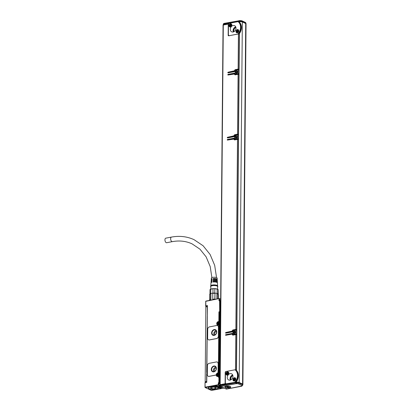 <?xml version="1.0" encoding="UTF-8"?>
<svg xmlns="http://www.w3.org/2000/svg" width="411" height="411" viewBox="0 0 411 411"><rect width="100%" height="100%" fill="white"/><g stroke="black" fill="none" stroke-linecap="round" stroke-linejoin="round"><path stroke-width="0.62" d="M210.273 300.246A4.3 1.29 -179.5 0 1 210.848 300.004L210.905 293.495A4.3 1.29 -179.5 0 1 212.764 293.146L212.79 299.213A4.639 1.392 0.5 0 1 214.809 299.193L214.927 299.629M213.689 299.598A4.3 1.29 -179.5 0 0 212.708 299.65M218.416 298.705L218.452 294.245L218.128 293.947A4.3 1.29 -179.5 0 0 217.126 293.48A4.3 1.29 -179.5 0 0 216.972 293.439L217.342 293.731L217.296 298.915M214.932 299.362L214.984 293.12A4.3 1.29 0.5 0 1 216.972 293.439L216.926 298.982M210.848 300.004L210.473 299.65L210.812 289.139L213.001 288.722A4.3 1.29 -179.5 0 1 214.819 288.707L214.783 293.11A4.3 1.29 -179.5 0 0 212.965 293.125A4.3 1.29 0.5 0 0 212.764 293.146L212.79 299.213M209.851 300.59L209.564 300.189A4.639 1.392 0.5 0 1 210.473 299.65M210.524 293.793A4.639 1.392 -179.5 0 0 209.713 294.23A4.639 1.392 -179.5 0 0 209.615 294.333L209.564 300.189M218.328 294.672L218.616 295.077L218.585 298.669M218.452 294.245A4.639 1.392 -179.5 0 0 217.342 293.731M218.128 293.947L218.164 289.539L218.287 294.086M214.783 293.11A4.3 1.29 0.5 0 1 214.984 293.12L214.809 299.193M214.861 293.336A4.639 1.392 -179.5 0 0 212.841 293.356M210.771 293.541A4.3 1.29 -179.5 0 0 210.042 293.937L209.713 294.23M213.001 288.722L212.965 293.125M210.812 289.139A4.3 1.29 -179.5 0 0 210.437 289.298A4.3 1.29 -179.5 0 0 210.36 289.339A4.3 1.29 -179.5 0 0 209.995 289.621L209.954 294.014M218.164 289.539A4.3 1.29 -179.5 0 0 217.887 289.365A4.3 1.29 -179.5 0 0 217.162 289.077L217.126 293.48M217.645 289.252A4.028 1.207 -179.5 0 0 217.393 289.133A4.028 1.207 -179.5 0 0 210.935 289.077A4.028 1.207 -179.5 0 0 210.679 289.19M214.819 288.707L217.162 289.077M217.573 289.21L217.599 286.601A3.411 1.022 -179.5 0 0 215.785 285.681A3.411 1.022 -179.5 0 0 210.776 286.539L210.751 289.149M217.594 286.96A3.617 1.084 -179.5 0 0 217.784 286.498A3.617 1.084 -179.5 0 0 215.883 285.624A3.617 1.084 -179.5 0 0 210.586 286.436A3.617 1.084 -179.5 0 0 210.771 286.899M217.604 285.928A3.411 1.022 -179.5 0 0 217.589 285.851A3.411 1.022 -179.5 0 0 215.796 285.029A3.411 1.022 -179.5 0 0 210.797 285.794A3.411 1.022 -179.5 0 0 210.781 285.871M217.049 279.742A2.985 0.894 -179.5 0 0 217.234 279.418L217.157 278.119A2.898 0.868 -179.5 0 0 215.621 277.353A2.898 0.868 -179.5 0 0 211.362 278.067L211.264 279.367A2.985 0.894 -179.5 0 0 211.444 279.696M217.234 279.418A2.985 0.894 -179.5 0 0 215.652 278.632A2.985 0.894 -179.5 0 0 213.222 278.56L213.191 279.203A3.026 0.909 -179.5 0 1 215.662 279.269A3.026 0.909 -179.5 0 1 217.27 280.071L217.311 280.852A3.077 0.925 -179.5 0 0 215.683 280.04A3.077 0.925 -179.5 0 0 213.155 279.968L213.124 280.61A3.124 0.935 -179.5 0 1 215.698 280.677A3.124 0.935 -179.5 0 1 217.352 281.504L217.393 282.285A3.175 0.95 -179.5 0 0 215.713 281.448A3.175 0.95 -179.5 0 0 213.088 281.376L213.062 282.018A3.216 0.966 -179.5 0 1 215.729 282.085A3.216 0.966 -179.5 0 1 217.434 282.938L217.599 285.892M217.136 281.175A3.077 0.925 -179.5 0 0 217.311 280.852M217.224 282.609A3.175 0.95 -179.5 0 0 217.393 282.285M210.781 285.83L211.002 282.881A3.216 0.966 -179.5 0 1 211.922 282.234L211.953 281.592A3.175 0.95 -179.5 0 0 211.054 282.229L211.11 281.448A3.124 0.935 -179.5 0 1 211.984 280.826L212.014 280.184A3.077 0.925 -179.5 0 0 211.156 280.8L211.218 280.019A3.026 0.909 -179.5 0 1 212.05 279.418L212.081 278.776A2.985 0.894 -179.5 0 0 211.264 279.367M211.156 280.8A3.077 0.925 -179.5 0 0 211.331 281.124M211.054 282.229A3.175 0.95 -179.5 0 0 211.218 282.557M211.819 280.877A2.42 0.73 0.5 0 1 211.814 280.821A2.42 0.73 0.5 0 1 211.999 280.549M211.845 279.49A2.42 0.73 0.5 0 1 211.824 279.393A2.42 0.73 0.5 0 1 212.066 279.079M216.648 279.531A2.42 0.73 0.5 0 0 216.669 279.434A2.42 0.73 0.5 0 0 215.385 278.781A2.42 0.73 0.5 0 0 213.54 278.709L213.222 278.56M216.648 280.924A2.42 0.73 0.5 0 0 216.659 280.867A2.42 0.73 0.5 0 0 215.374 280.21A2.42 0.73 0.5 0 0 213.53 280.143L213.155 279.968M216.643 282.295A2.42 0.73 0.5 0 1 216.643 282.311A2.42 0.73 0.5 0 0 215.359 281.643A2.42 0.73 0.5 0 0 213.515 281.576L213.088 281.376M213.515 281.576L213.515 281.977M213.53 280.143L213.525 280.574M213.54 278.709L213.535 279.172M206.759 382.143L205.161 382.646L206.754 382.348L207.427 305.558L205.829 305.861L206.014 306.272L207.421 306.005M171.49 237.085L165.792 238.164A2.322 1.223 79.3 0 0 164.95 239.849A2.322 1.223 79.3 0 0 166.655 242.721L172.358 241.642A2.322 1.223 79.3 0 1 171.906 241.576A2.322 1.223 79.3 0 1 170.647 238.77A2.322 1.223 79.3 0 1 171.49 237.085C179.504 235.601 187.015 236.459 194.023 239.654L203.085 245.737L210.113 254.496L214.686 265.342L216.53 277.589M219.145 376.312L217.789 376.486A1.844 1.464 114.9 0 1 216.325 374.534A0.683 0.545 114.9 0 1 215.77 375.115L209.081 376.384A2.045 1.629 114.9 0 1 208.238 376.286A2.045 1.629 114.9 0 1 208.202 376.271M217.301 362.065A2.045 1.629 114.9 0 1 217.337 362.081A2.045 1.629 114.9 0 1 218.184 363.612L218.107 372.289A0.683 0.545 114.9 0 1 217.609 373.029A1.844 1.464 114.9 0 1 217.784 372.977A1.844 1.464 114.9 0 1 217.82 372.972L218.39 372.864L218.971 373.388L219.279 324.87L218.806 324.967L218.39 372.864L218.858 373.029L218.005 373.383L217.82 372.972M218.349 336.244A2.045 1.629 114.9 0 1 216.623 338.52L209.327 339.907A2.045 1.629 114.9 0 1 208.48 339.81A2.045 1.629 114.9 0 1 207.632 338.279L207.714 329.17A2.045 1.629 114.9 0 1 209.44 326.889L216.736 325.507A2.045 1.629 114.9 0 1 217.578 325.604A2.045 1.629 114.9 0 1 218.426 327.135L218.421 336.28L218.503 327.171A2.045 1.629 114.9 0 0 217.655 325.64A2.045 1.629 114.9 0 0 217.614 325.62M218.421 336.28A2.045 1.629 114.9 0 1 216.695 338.556L209.399 339.943A2.045 1.629 114.9 0 1 208.557 339.846A2.045 1.629 114.9 0 1 208.521 339.825M207.283 316.234L206.692 371.996L206.939 373.953M205.397 382.379A0.683 0.36 79.3 0 1 205.187 381.685L205.839 306.914L207.262 306.647L207.334 316.105M223.949 388.056L211.377 390.435L205.305 387.614L218.467 385.117L218.755 384.742L220.116 385.369M205.829 305.861L205.752 301.181L205.772 301.448L206.06 301.068L205.752 301.181M206.759 382.122L205.284 382.4A0.339 0.339 0 0 0 205.007 382.733L205.12 387.203L218.282 384.706L218.539 384.927M205.12 387.203L205.305 387.614M218.662 376.116L218.359 376.378L218.662 376.116L219.109 376.877A0.339 0.272 114.9 0 1 219.392 377.149L219.346 382.682L218.873 382.646L219.058 383.057L218.303 382.754L218.77 383.437L218.755 384.742M219.983 377.421L218.919 377.118L218.873 382.646L218.303 382.754L218.282 384.706M219.983 377.144L218.827 376.604L219.109 376.877L218.349 377.226L219.109 376.877L218.827 376.604L218.349 377.226L218.359 376.378M219.032 376.872L219.042 376.866A0.339 0.339 0 0 1 219.253 376.892L219.983 377.231M218.107 363.576A2.045 1.629 114.9 0 0 217.26 362.045A2.045 1.629 114.9 0 0 216.417 361.947L209.122 363.334A2.045 1.629 114.9 0 0 207.396 365.61L207.314 374.719A2.045 1.629 114.9 0 0 208.161 376.25A2.045 1.629 114.9 0 0 209.009 376.348L215.698 375.079A0.683 0.545 114.9 0 0 216.253 374.498L216.325 374.534A1.844 1.464 114.9 0 1 217.609 373.029L217.537 372.993A0.683 0.545 114.9 0 0 218.036 372.253L218.184 363.612M218.971 373.08L219.279 324.87L218.236 325.075A1.844 1.464 114.9 0 1 216.71 323.632A1.844 1.464 114.9 0 1 218.231 321.572A1.844 1.464 114.9 0 1 218.267 321.561L219.31 321.618L218.837 321.453L218.919 311.826L219.387 312.509L219.417 321.998L218.565 322.157A1.367 1.084 114.9 0 0 217.45 323.334A1.367 1.084 114.9 0 0 217.979 324.695L218.287 324.839M219.109 324.711L218.806 324.967M205.87 301.304L219.294 298.566L219.777 300.415A0.339 0.272 114.9 0 1 220.06 300.688L219.587 300.652L219.674 312.129A0.339 0.272 -65.1 0 0 219.962 311.749L218.919 311.826L219.674 312.129L219.387 312.509L220.543 313.043M220.65 300.682L219.495 300.143L219.777 300.415L219.017 300.76L219.777 300.415L219.495 300.143L219.017 300.76L219.032 298.807M219.7 300.41L219.71 300.405A0.339 0.339 0 0 1 219.916 300.431L220.65 300.77M206.06 301.068L219.294 298.566M204.966 387.342L205.063 382.79M208.459 387.696L208.475 387.809A4.845 1.454 -179.5 0 0 208.536 387.948A4.778 1.433 0.5 0 1 208.526 387.85A4.778 1.433 0.5 0 1 208.685 387.486M207.262 306.647A0.683 0.36 -100.7 0 1 207.421 306.195M206.759 382.009A0.683 0.36 -100.7 0 1 206.61 381.413L206.676 373.979M221.411 387.347L221.411 387.568A2.831 0.848 -179.5 0 0 222.3 387.29M221.411 387.568L220.841 387.676A2.831 0.848 -179.5 0 1 219.346 387.804L218.277 388.107C218.683 389.972 208.531 390.034 208.336 388.169C208.809 386.89 211.141 386.412 215.333 386.736L216.71 386.576A2.831 0.848 -179.5 0 1 217.727 386.227L218.298 386.119A2.831 0.848 -179.5 0 1 220.111 386.001L220.126 386.001M208.351 387.871L208.336 388.169M215.061 386.222A0.92 0.277 -179.5 0 1 214.953 386.15A0.92 0.277 -179.5 0 1 214.953 385.98A0.92 0.277 -179.5 0 1 215.708 385.801A0.92 0.277 -179.5 0 1 216.597 385.929L216.746 385.996A0.92 0.277 -179.5 0 1 216.854 386.063A0.92 0.277 -179.5 0 1 216.869 386.083A0.92 0.277 -179.5 0 1 216.356 386.402A0.92 0.277 -179.5 0 1 215.21 386.289L216.818 386.037M220.722 388.482A0.92 0.277 -179.5 0 0 220.948 388.452A0.92 0.277 -179.5 0 0 221.318 388.138A0.92 0.277 -179.5 0 0 219.936 387.979A0.92 0.277 -179.5 0 0 219.566 388.123A0.92 0.277 -179.5 0 0 219.787 388.405A0.92 0.277 -179.5 0 0 220.722 388.482M208.243 388.898L208.567 389.13M218.971 373.404L218.113 373.568A1.367 1.084 114.9 0 0 217.003 374.745A1.367 1.084 114.9 0 0 217.527 376.106A1.367 1.084 114.9 0 0 218.092 376.168L219.705 375.988L220.25 313.192L219.495 313.213L219.423 321.669M219.988 376.445A1.022 0.308 0.5 0 1 219.695 376.358L218.996 376.245M216.253 374.498A1.844 1.464 114.9 0 1 217.537 372.993M213.828 371.863A3.072 2.44 114.9 0 1 212.559 371.719A3.072 2.44 114.9 0 1 211.377 368.652A3.072 2.44 114.9 0 1 213.879 366.006A3.072 2.44 114.9 0 1 215.143 366.15A3.072 2.44 114.9 0 1 216.325 369.212A3.072 2.44 114.9 0 1 213.828 371.863M214.146 335.417A3.072 2.44 114.9 0 1 212.877 335.273A3.072 2.44 114.9 0 1 211.696 332.211A3.072 2.44 114.9 0 1 214.198 329.56A3.072 2.44 114.9 0 1 215.462 329.704A3.072 2.44 114.9 0 1 216.643 332.771A3.072 2.44 114.9 0 1 214.146 335.417M218.066 388.035A4.845 1.454 -179.5 0 0 218.149 387.773A4.845 1.454 -179.5 0 0 218.133 387.65M217.969 387.434L218.164 387.743L217.969 387.434A4.881 1.464 -179.5 0 0 216.463 386.736L216.356 386.705M220.239 387.501A2.831 0.848 -179.5 0 1 219.274 387.542L218.184 387.845A4.881 1.464 -179.5 0 0 218.164 387.743M218.184 387.845L218.277 388.107M206.219 306.436A0.683 0.36 79.3 0 0 206.086 306.421A0.683 0.36 79.3 0 0 205.839 306.914M208.398 388.97L208.665 388.919M219.274 387.542L219.346 387.804M219.608 388.092L220.702 388.395L221.277 388.107M219.392 324.926L219.397 324.598L218.539 324.762A1.367 1.084 114.9 0 1 217.979 324.695M220.25 313.192L220.543 313.326M219.705 375.988L219.993 376.122M212.615 371.744A3.072 2.44 114.9 0 1 211.501 368.667A3.072 2.44 114.9 0 1 213.992 366.057L215.2 366.175M212.934 335.299A3.072 2.44 114.9 0 1 211.819 332.227A3.072 2.44 114.9 0 1 214.306 329.617L215.518 329.735M217.316 386.325A2.661 0.796 -179.5 0 0 217.193 386.561A2.661 0.796 -179.5 0 0 217.491 386.931A2.558 0.771 -179.5 0 1 217.424 386.869A2.558 0.771 -179.5 0 1 217.311 386.705A2.558 0.771 -179.5 0 1 217.296 386.628A2.558 0.771 -179.5 0 1 217.64 386.248M217.691 387.028A2.661 0.796 -179.5 0 0 217.994 387.141M213.941 371.585A2.728 2.173 114.9 0 1 212.816 371.462A2.728 2.173 114.9 0 1 211.768 368.734A2.728 2.173 114.9 0 1 213.987 366.381A2.728 2.173 114.9 0 1 215.112 366.509A2.728 2.173 114.9 0 1 216.16 369.232A2.728 2.173 114.9 0 1 213.941 371.585M214.259 335.145A2.728 2.173 114.9 0 1 213.134 335.016A2.728 2.173 114.9 0 1 212.086 332.293A2.728 2.173 114.9 0 1 214.306 329.941A2.728 2.173 114.9 0 1 215.431 330.069A2.728 2.173 114.9 0 1 216.479 332.792A2.728 2.173 114.9 0 1 214.259 335.145M213.818 371.606A2.728 2.173 114.9 0 1 213.725 368.955A2.728 2.173 114.9 0 1 215.749 367.198L215.873 367.182M214.136 335.165A2.728 2.173 114.9 0 1 214.044 332.514A2.728 2.173 114.9 0 1 216.068 330.757L216.191 330.737M217.994 386.972L218.107 387.27L221.051 386.71M214.778 371.246A1.742 1.382 114.9 0 1 214.367 369.494A1.742 1.382 114.9 0 1 215.739 368.143A1.742 1.382 114.9 0 1 216.217 368.143M215.097 334.806A1.742 1.382 114.9 0 1 214.686 333.049A1.742 1.382 114.9 0 1 216.058 331.703A1.742 1.382 114.9 0 1 216.535 331.703M221.981 387.141A2.42 0.73 0.5 0 1 218.107 387.27M220.142 386.057A2.42 0.73 0.5 0 0 217.445 386.833A2.42 0.73 0.5 0 0 217.553 386.987A2.42 0.73 0.5 0 0 217.619 387.044L220.568 386.484M218.159 322.656L218.467 323.144L218.914 323.061L218.195 324.074L217.66 323.354L218.39 322.733M217.707 374.061L218.472 374.729L217.743 375.484L217.66 374.94L217.208 374.765L217.938 374.138M218.914 323.19L218.467 323.144M217.66 323.354L218.215 323.354L218.344 322.743M218.375 324.032L218.164 323.585M218.467 374.601L218.015 374.549M217.208 374.765L217.768 374.765L217.897 374.149M217.928 375.438L217.717 374.996M217.871 387.347A4.778 1.433 0.5 0 1 218.061 387.65A4.778 1.433 0.5 0 1 218.077 387.768A4.778 1.433 0.5 0 1 218.071 387.85M216.088 386.751A4.778 1.433 0.5 0 1 218.061 387.809L217.794 388.41M208.798 388.333L208.541 387.969M215.739 386.766A4.706 1.413 0.5 0 1 217.994 387.876A4.706 1.413 0.5 0 1 217.763 388.441A4.706 1.413 0.5 0 1 213.288 389.371A4.706 1.413 0.5 0 1 208.829 388.364A4.706 1.413 0.5 0 1 208.608 388.035A4.706 1.413 0.5 0 1 209.548 387.075M214.953 388.76L216.427 387.927L214.634 387.121L211.531 387.172L210.175 387.984L211.968 388.791L214.953 388.76L214.968 387.239M239.783 20.627L223.856 23.432L223.414 24.614L229.009 23.555M228.29 23.889L228.793 23.792M220.173 385.266L235.184 382.297L226.466 383.756A1.367 1.084 114.9 0 1 225.906 383.694A1.367 1.084 114.9 0 1 225.341 382.672L225.423 372.911A1.367 1.084 114.9 0 1 226.574 371.39L234.994 369.797A1.367 1.084 114.9 0 1 235.02 369.792A8.39 6.674 114.9 0 1 237.522 375.49A8.39 6.674 114.9 0 1 234.912 382.153A1.367 1.084 114.9 0 1 234.887 382.158M242.906 384.383A2.045 0.617 0.5 0 0 242.567 384.038L245.711 23.525A2.045 0.617 0.5 0 1 246.05 23.869L242.906 384.383A2.045 0.617 0.5 0 1 242.829 384.542M238.621 21.732L239.762 21.721A2.045 0.617 -179.5 0 0 239.505 21.762L238.935 21.87M229.508 35.608A1.367 1.084 114.9 0 1 228.942 35.546A1.367 1.084 114.9 0 1 228.377 34.524L228.465 24.763A1.367 1.084 114.9 0 1 229.615 23.242L238.031 21.649A1.367 1.084 114.9 0 1 238.056 21.644A8.39 6.674 114.9 0 1 240.558 27.342A8.39 6.674 114.9 0 1 237.948 34.005A1.367 1.084 114.9 0 1 237.923 34.01L228.727 35.803A0.683 0.545 114.9 0 1 228.162 35.264L228.686 35.367M228.686 35.505A0.683 0.545 -65.1 0 0 228.752 35.803M242.567 384.038L239.192 382.471A2.045 0.617 -179.5 0 0 236.613 382.23L237.055 383.73L235.955 383.699L235.714 382.199L235.184 382.297M225.649 383.514L225.644 383.982L225.12 383.735L225.218 372.345A0.683 0.545 114.9 0 1 225.798 371.59L226.266 371.498M225.13 384.208L225.644 383.982M245.711 23.525L242.336 21.958A2.045 0.617 -179.5 0 0 239.762 21.721M242.079 385.677L241.606 386.253L226.425 389.13L220.543 386.474L220.918 386.551L220.265 385.78L235.96 382.836L235.955 383.699L220.918 386.551L226.394 389.089L241.565 386.042A0.683 0.637 34.6 0 0 241.976 385.934A0.683 0.442 -105 0 1 241.786 385.929A1.089 0.329 0.5 0 0 241.961 385.508A0.683 0.545 -65.1 0 0 242.536 384.753A1.772 0.534 0.5 0 1 242.824 385.045L242.829 384.398A1.772 0.534 -179.5 0 0 242.541 384.1L238.991 382.451A1.772 0.534 -179.5 0 0 236.782 382.24M235.929 27.465A3.072 2.44 -65.1 0 0 233.962 31.693M232.888 375.613A3.072 2.44 -65.1 0 0 230.925 379.841M223.856 23.432L223.271 24.049L238.863 21.038L239.125 20.581L238.858 21.685M223.147 25.04L228.639 24.049M228.162 35.264L228.259 23.874M236.15 30.645A1.706 1.356 114.9 0 1 238.113 29.643A1.706 1.356 114.9 0 1 238.642 31.729A1.706 1.356 114.9 0 1 236.679 32.736A1.706 1.356 114.9 0 1 236.15 30.645M229.204 24.819A1.706 1.356 114.9 0 1 231.167 23.812A1.706 1.356 114.9 0 1 231.691 25.903A1.706 1.356 114.9 0 1 229.728 26.905A1.706 1.356 114.9 0 1 229.204 24.819M233.181 25.492A3.411 2.713 114.9 0 1 234.589 25.652A3.411 2.713 114.9 0 1 235.899 29.058A3.411 2.713 114.9 0 1 233.124 32.001A3.411 2.713 114.9 0 1 231.712 31.842A3.411 2.713 114.9 0 1 230.401 28.436A3.411 2.713 114.9 0 1 233.181 25.492M241.704 386.217L242.038 385.919M226.394 389.089L226.492 388.667L226.394 389.089L226.019 388.636L226.394 389.089M220.918 386.551L220.111 385.862L220.27 385.128M235.714 382.199L236.613 382.23M233.114 378.793A1.706 1.356 114.9 0 1 235.077 377.791A1.706 1.356 114.9 0 1 235.601 379.877A1.706 1.356 114.9 0 1 233.638 380.884A1.706 1.356 114.9 0 1 233.114 378.793M226.168 372.967A1.706 1.356 114.9 0 1 228.131 371.96A1.706 1.356 114.9 0 1 228.655 374.051A1.706 1.356 114.9 0 1 226.692 375.053A1.706 1.356 114.9 0 1 226.168 372.967M230.139 373.64A3.411 2.713 114.9 0 1 231.547 373.799A3.411 2.713 114.9 0 1 232.857 377.206A3.411 2.713 114.9 0 1 230.083 380.149A3.411 2.713 114.9 0 1 228.675 379.985A3.411 2.713 114.9 0 1 227.365 376.584A3.411 2.713 114.9 0 1 230.139 373.64M220.43 385.097L219.916 384.809L220.162 384.675L225.12 383.735M221.873 384.824L221.431 384.629L220.579 384.794L221 384.989M233.659 31.842A3.072 2.44 114.9 0 1 235.842 27.136M230.622 379.99A3.072 2.44 114.9 0 1 232.806 375.284M238.863 21.038L239.125 20.581L239.115 21.675M239.089 34.01A1.367 1.084 -65.1 0 0 239.346 33.738A8.734 6.946 -65.1 0 0 239.397 33.666A8.734 6.946 114.9 0 0 239.5 22.22A8.734 6.946 -65.1 0 0 239.449 22.168A1.367 1.084 -65.1 0 0 239.197 21.989L238.056 21.644M221.329 384.927L221.329 384.65M235.215 369.802L235.498 369.751L235.806 334.611L233.114 335.119A1.022 0.812 -65.1 0 1 232.266 334.307L232.79 334.549A1.022 0.812 -65.1 0 0 232.98 335.135M229.579 35.644L238.426 33.964L238.123 69.105L235.431 69.618A1.022 0.812 -65.1 0 0 234.568 70.754L228.126 72.202A0.339 0.272 -65.1 0 0 228.12 72.855L234.845 71.581A0.339 0.272 -65.1 0 0 235.133 71.201L235.138 70.646A0.339 0.272 -65.1 0 1 235.426 70.266L238.118 69.757L238.082 73.661L235.39 74.17A0.339 0.272 -65.1 0 1 235.107 73.898L235.113 73.348A0.339 0.272 -65.1 0 0 234.83 73.076L228.105 74.35A0.339 0.272 -65.1 0 0 228.1 75.002L234.537 74.011A1.022 0.812 -65.1 0 0 235.385 74.823L238.077 74.314L237.553 134.181L234.861 134.69A1.022 0.812 -65.1 0 0 233.998 135.83L227.555 137.279A0.339 0.272 -65.1 0 0 227.55 137.926L234.275 136.652A0.339 0.272 -65.1 0 0 234.563 136.272L234.568 135.722A0.339 0.272 -65.1 0 1 234.856 135.342L237.548 134.829L237.512 138.733L234.82 139.247A0.339 0.272 -65.1 0 1 234.537 138.975L234.542 138.42A0.339 0.272 -65.1 0 0 234.265 138.153L227.54 139.427A0.339 0.272 -65.1 0 0 227.53 140.074L233.972 139.082A1.022 0.812 -65.1 0 0 234.815 139.894L237.507 139.386L235.852 329.401L233.16 329.915A1.022 0.812 -65.1 0 0 232.292 331.05L225.855 332.499A0.339 0.272 -65.1 0 0 225.845 333.151L232.569 331.877A0.339 0.272 -65.1 0 0 232.857 331.497L232.862 330.942A0.339 0.272 -65.1 0 1 233.15 330.562L235.847 330.054L235.811 333.958L233.119 334.467A0.339 0.272 -65.1 0 1 232.837 334.2L232.842 333.645A0.339 0.272 -65.1 0 0 232.559 333.372L225.834 334.646A0.339 0.272 -65.1 0 0 225.829 335.299L232.266 334.076M235.215 331.466A1.433 1.141 -65.1 0 0 234.763 331.025A1.433 1.141 -65.1 0 0 233.33 331.507A1.433 1.141 -65.1 0 0 233.104 333.177A1.433 1.141 -65.1 0 0 233.556 333.624A1.433 1.141 -65.1 0 0 234.989 333.136A1.433 1.141 -65.1 0 0 235.215 331.466M237.491 71.17A1.433 1.141 -65.1 0 0 237.034 70.723A1.433 1.141 -65.1 0 0 235.601 71.211A1.433 1.141 -65.1 0 0 235.375 72.881A1.433 1.141 -65.1 0 0 235.832 73.322A1.433 1.141 -65.1 0 0 237.26 72.839A1.433 1.141 -65.1 0 0 237.491 71.17M236.921 136.246A1.433 1.141 -65.1 0 0 236.469 135.8A1.433 1.141 -65.1 0 0 235.035 136.282A1.433 1.141 -65.1 0 0 234.809 137.952A1.433 1.141 -65.1 0 0 235.262 138.399A1.433 1.141 -65.1 0 0 236.695 137.916A1.433 1.141 -65.1 0 0 236.921 136.246M239.449 22.168L239.038 21.978A8.734 6.946 114.9 0 1 241.031 27.373A8.734 6.946 114.9 0 1 238.935 33.548L237.948 34.005M236.895 32.808L236.479 31.056M236.705 30.578A1.706 1.356 114.9 0 1 238.313 29.762M229.949 26.982L229.533 25.225M229.759 24.747A1.706 1.356 114.9 0 1 231.362 23.93M226.112 386.278A3 0.899 0.5 0 1 230.612 386.782A3 0.899 0.5 0 1 229.41 387.809A3 0.899 0.5 0 1 225.932 387.743A3 0.899 0.5 0 1 224.915 386.736A3 0.899 0.5 0 1 225.192 386.556A3 0.899 0.5 0 1 226.112 386.278M236.017 382.189A1.367 1.084 -65.1 0 0 236.31 381.886A8.734 6.946 -65.1 0 0 236.361 381.814A8.734 6.946 114.9 0 0 236.464 370.368A8.734 6.946 -65.1 0 0 236.412 370.316A1.367 1.084 -65.1 0 0 236.155 370.136L235.02 369.792M236.412 370.316L235.996 370.126A8.734 6.946 114.9 0 1 237.995 375.52A8.734 6.946 114.9 0 1 235.899 381.696L234.912 382.153M233.854 380.956A1.706 1.356 114.9 0 1 233.443 379.204M233.669 378.721L235.272 377.909M226.908 375.13L226.497 373.373M226.718 372.895A1.706 1.356 114.9 0 1 228.326 372.078M239.032 69.176L239.433 34.087L238.426 33.964M235.431 69.618L235.955 69.86L239.032 69.274L238.123 69.105M235.955 69.86A1.022 0.812 -65.1 0 0 235.308 70.317M235.133 70.687A1.022 0.812 -65.1 0 0 235.092 71L228.65 72.449A0.339 0.272 -65.1 0 0 228.362 72.809M238.991 73.728L239.12 69.875L238.118 69.757M235.673 74.304A0.339 0.272 -65.1 0 0 235.914 74.417L238.991 73.831L238.082 73.661M235.113 73.364L228.629 74.597A0.339 0.272 -65.1 0 0 228.341 74.956M234.537 74.011L235.066 74.026L234.537 73.78M235.061 74.252A1.022 0.812 -65.1 0 0 235.251 74.838M238.467 134.248L239.079 74.432L238.077 74.314M234.861 134.69L235.385 134.936L238.462 134.351L237.553 134.181M235.385 134.936A1.022 0.812 -65.1 0 0 234.738 135.394M234.568 135.764A1.022 0.812 -65.1 0 0 234.522 136.072L228.079 137.521A0.339 0.272 -65.1 0 0 227.792 137.88M238.426 138.805L238.55 134.952L237.548 134.829M235.102 139.375A0.339 0.272 -65.1 0 0 235.349 139.488L238.426 138.908L237.512 138.733M234.542 138.44L228.064 139.668A0.339 0.272 -65.1 0 0 227.776 140.028M233.972 139.082L234.496 139.324L233.972 138.856M234.496 139.324A1.022 0.812 -65.1 0 0 234.686 139.91M236.762 329.473L238.508 139.509L237.507 139.386M233.16 329.915L233.684 330.156L236.762 329.576L235.852 329.401M233.684 330.156A1.022 0.812 -65.1 0 0 233.037 330.614M232.862 330.983A1.022 0.812 -65.1 0 0 232.821 331.297L226.379 332.746A0.339 0.272 -65.1 0 0 226.091 333.105M236.721 334.025L236.849 330.172L235.847 330.054M233.402 334.6A0.339 0.272 -65.1 0 0 233.643 334.713L236.721 334.128L235.811 333.958M232.842 333.665L226.358 334.893A0.339 0.272 -65.1 0 0 226.071 335.253M236.407 369.818L236.808 334.729L235.806 334.611M235.899 370.018L236.5 369.869L235.498 369.751M235.729 26.843A3.411 2.713 -65.1 0 0 233.361 31.945M232.688 374.991A3.411 2.713 -65.1 0 0 230.319 380.093M234.563 70.985L235.087 71.226M233.998 136.056L234.522 136.303M232.292 331.281L232.816 331.523M234.804 331.045L233.181 333.213A1.433 1.141 -65.1 0 0 233.597 333.64M237.075 70.743A1.433 1.141 -65.1 0 0 235.662 71.262A1.433 1.141 -65.1 0 0 235.452 72.917L235.868 73.343M236.505 135.82A1.433 1.141 -65.1 0 0 235.092 136.339A1.433 1.141 -65.1 0 0 234.881 137.988L235.303 138.415M225.125 386.587A2.661 0.796 -179.5 0 0 225.105 386.694A2.661 0.796 -179.5 0 0 225.202 386.915M228.778 387.465A2.661 0.796 -179.5 0 0 229.091 387.419M230.319 386.962A2.661 0.796 -179.5 0 0 230.422 386.741A2.661 0.796 -179.5 0 0 230.401 386.633M233.679 333.604A1.367 1.084 -65.1 0 0 233.7 333.614A1.367 1.084 -65.1 0 0 234.131 333.691M235.19 331.415A1.367 1.084 -65.1 0 0 234.851 331.138A1.367 1.084 -65.1 0 0 234.83 331.127M235.95 73.307A1.367 1.084 -65.1 0 0 235.971 73.312A1.367 1.084 -65.1 0 0 236.402 73.394M237.46 71.118A1.367 1.084 -65.1 0 0 237.121 70.841A1.367 1.084 -65.1 0 0 237.101 70.831M237.008 136.467A1.367 1.084 -65.1 0 0 236.947 136.318A1.367 1.084 -65.1 0 0 236.515 135.897A1.367 1.084 -65.1 0 0 235.149 136.354A1.367 1.084 -65.1 0 0 234.933 137.947A1.367 1.084 -65.1 0 0 235.364 138.373A1.367 1.084 -65.1 0 0 235.4 138.389A1.367 1.084 -65.1 0 0 235.832 138.471M236.89 136.19A1.367 1.084 -65.1 0 0 236.551 135.913A1.367 1.084 -65.1 0 0 236.531 135.907M235.303 331.692A1.367 1.084 -65.1 0 0 235.241 331.543A1.367 1.084 -65.1 0 0 234.809 331.117A1.367 1.084 -65.1 0 0 233.448 331.579A1.367 1.084 -65.1 0 0 233.232 333.172A1.367 1.084 -65.1 0 0 233.664 333.593A1.367 1.084 -65.1 0 0 234.419 333.604M237.579 71.396A1.367 1.084 -65.1 0 0 237.512 71.247A1.367 1.084 -65.1 0 0 237.08 70.82A1.367 1.084 -65.1 0 0 235.719 71.283A1.367 1.084 -65.1 0 0 235.503 72.875A1.367 1.084 -65.1 0 0 235.935 73.297A1.367 1.084 -65.1 0 0 236.69 73.307M235.4 138.389L235.364 138.373A1.367 1.084 -65.1 0 0 236.12 138.379M234.075 332.663A0.339 0.272 -65.1 0 1 234.342 332.941L234.116 332.833A0.339 0.272 -65.1 0 0 233.838 332.561L233.551 332.617L233.838 332.304A0.339 0.272 -65.1 0 0 234.126 331.924L234.131 331.6L234.126 331.924M234.624 332.155A0.339 0.272 -65.1 0 0 234.722 332.242L234.496 332.134A0.339 0.272 -65.1 0 1 234.352 331.877L234.131 331.6M234.496 332.134A0.339 0.272 -65.1 0 0 234.635 332.15L234.917 332.242M234.116 332.833L234.116 333.162L234.347 332.792A0.339 0.272 -65.1 0 1 234.635 332.412L234.922 332.098L234.635 332.15M236.346 72.367A0.339 0.272 -65.1 0 1 236.613 72.639L236.392 72.536A0.339 0.272 -65.1 0 0 236.109 72.264L235.822 72.321L236.109 72.007A0.339 0.272 -65.1 0 0 236.397 71.627L236.402 71.298L236.397 71.627M236.895 71.858A0.339 0.272 -65.1 0 0 236.993 71.94L236.767 71.838A0.339 0.272 -65.1 0 1 236.628 71.581L236.402 71.298M236.767 71.838A0.339 0.272 -65.1 0 0 236.906 71.853L237.193 71.946M236.392 72.536L236.387 72.86L236.618 72.495A0.339 0.272 -65.1 0 1 236.906 72.115L237.193 71.802L236.906 71.853M235.775 137.444A0.339 0.272 -65.1 0 1 236.048 137.716L235.822 137.613A0.339 0.272 -65.1 0 0 235.539 137.341L235.256 137.135L235.544 137.079A0.339 0.272 -65.1 0 0 235.832 136.699L235.832 136.375L235.832 136.699M236.325 136.93A0.339 0.272 -65.1 0 0 236.423 137.017L236.197 136.914A0.339 0.272 -65.1 0 1 236.058 136.657L235.832 136.375M236.197 136.914A0.339 0.272 -65.1 0 0 236.34 136.93L236.623 137.022M235.822 137.613L236.048 137.896L236.048 137.567A0.339 0.272 -65.1 0 1 236.335 137.187L236.623 137.135L236.34 136.93M234.065 332.407A0.339 0.272 -65.1 0 0 234.352 332.026M236.335 72.11A0.339 0.272 -65.1 0 0 236.623 71.73M235.765 137.182A0.339 0.272 -65.1 0 0 236.053 136.806M237.399 30.548L237.697 31.056L238.139 30.995L237.388 31.981L236.885 31.231L237.63 30.625M230.453 24.717L231.188 25.425L230.443 26.15L229.934 25.4L230.679 24.799M234.362 378.695L235.097 379.399L234.352 380.129L233.844 379.379L234.589 378.772M227.417 372.864L228.151 373.573L227.401 374.298L226.898 373.548L227.643 372.947M238.133 31.113L237.697 31.056M236.885 31.231L237.44 31.246L237.589 30.635M237.579 31.945L237.373 31.477M231.188 25.287L230.751 25.225M229.934 25.4L230.494 25.415L230.643 24.804M230.628 26.114L230.427 25.646M228.778 387.275L228.696 387.722L226.004 386.34A2.558 0.771 -179.5 0 0 225.202 386.89A2.558 0.771 -179.5 0 0 225.331 387.131A2.558 0.771 -179.5 0 0 225.403 387.193M226.821 386.366A2.42 0.73 0.5 0 1 227.519 386.314A2.42 0.73 0.5 0 1 230.057 387.29A2.42 0.73 0.5 0 1 229.441 387.578L226.749 386.196A2.558 0.771 -179.5 0 1 227.504 386.145A2.558 0.771 -179.5 0 1 230.319 386.936A2.558 0.771 -179.5 0 1 230.186 387.172A2.558 0.771 -179.5 0 1 230.114 387.234M235.097 379.261L234.66 379.204M233.844 379.379L234.404 379.394L234.553 378.783M234.537 380.093L234.337 379.625M228.151 373.435L227.709 373.373M226.898 373.548L227.458 373.563L227.602 372.952M227.591 374.262L227.386 373.794M228.696 387.722A2.42 0.73 0.5 0 1 225.459 387.249A2.42 0.73 0.5 0 1 226.081 386.504M205.716 301.335L205.675 305.943A0.339 0.339 0 0 0 205.875 306.257A0.339 0.272 114.9 0 0 206.014 306.272L206.255 306.385M206.183 306.401L205.875 306.257A0.339 0.272 114.9 0 1 205.731 306M218.508 376.147L217.357 376.178A1.5 1.192 114.9 0 1 216.777 374.693A1.5 1.192 114.9 0 1 217.974 373.388A1.5 1.192 114.9 0 1 218.005 373.383L218.313 373.527M217.789 376.486L218.585 376.111M217.861 376.265A1.5 1.192 114.9 0 1 217.357 376.178M218.955 324.736L217.804 324.767A1.5 1.192 114.9 0 1 217.224 323.287A1.5 1.192 114.9 0 1 218.421 321.983A1.5 1.192 114.9 0 1 218.452 321.977L218.267 321.561M218.236 325.075L219.392 324.813M218.308 324.854A1.5 1.192 114.9 0 1 217.804 324.767M218.76 322.121L219.417 321.977M220.65 300.96L220.06 300.688L219.962 311.749L220.553 312.021M205.187 381.685L206.61 381.413M218.467 385.117L220.111 385.883M219.505 298.843L220.661 299.378M219.926 383.977L218.77 383.437L219.058 383.057A0.339 0.272 -65.1 0 0 219.346 382.682L219.931 382.954M221.365 384.645L221.365 384.922M219.279 376.491L218.806 376.188M215.21 386.289L215.272 385.852M220.548 312.535L219.674 312.129M219.058 383.057L219.926 383.463M219.777 313.156L219.233 375.952M217.994 324.31A1.007 0.801 -65.1 0 0 218.842 322.486M217.547 375.716A1.007 0.801 -65.1 0 0 218.395 373.897M217.938 324.284L217.619 323.986C217.424 322.918 217.815 322.409 218.786 322.46L219.222 322.815C219.417 323.883 219.027 324.392 218.051 324.336L217.64 324.002C218.667 324.541 219.15 324.12 219.089 322.743A1.007 0.801 -65.1 0 0 217.614 323.955M217.491 375.695L217.167 375.392C216.977 374.323 217.368 373.815 218.339 373.866L218.775 374.221C218.965 375.289 218.575 375.798 217.604 375.746L217.188 375.413C218.22 375.947 218.703 375.531 218.642 374.154A1.007 0.801 -65.1 0 0 217.162 375.361M218.914 322.794A0.868 0.694 -65.1 0 0 217.66 323.883A0.868 0.694 -65.1 0 0 218.914 322.794M218.467 374.2A0.868 0.694 -65.1 0 0 217.214 375.289A0.868 0.694 -65.1 0 0 218.467 374.2M211.968 388.791L211.978 387.147M211.845 388.77L211.86 387.152M215.066 388.739L215.081 387.29M223.265 24.701L223.327 24.105M226.466 383.756L226.769 383.895M239.192 382.471L242.336 21.958M236.762 382.24L236.757 382.893L235.96 382.836L235.965 382.189M225.218 372.345L225.49 372.474M239.5 22.22L239.505 21.762M236.464 370.368L236.464 369.905M236.772 334.693L236.777 334.112M236.813 330.141L236.818 329.555M238.478 139.473L238.483 138.887M238.514 134.916L238.519 134.335M239.043 74.396L239.048 73.816M239.084 69.844L239.089 69.259M239.397 34.051L239.397 33.666M236.356 382.215L236.361 381.814M239.12 21.023L239.916 21.079L239.911 21.701L239.824 20.601L240.132 20.591A0.683 0.267 -97.2 0 1 240.219 20.617M241.581 20.745A0.683 0.545 114.9 0 1 242.146 21.29L242.141 21.881M245.408 22.425L245.984 23.232A1.772 0.534 -179.5 0 0 245.691 22.939L242.146 21.29A1.772 0.534 -179.5 0 0 239.937 21.079A0.683 0.267 -97.2 0 1 240.132 20.591L241.863 20.781L245.408 22.425A0.683 0.545 114.9 0 1 245.691 22.939L245.686 23.514M236.613 383.746L236.777 382.893A1.772 0.534 0.5 0 1 238.986 383.103L238.991 382.451M242.541 384.1L242.536 384.753L238.986 383.103A0.683 0.545 -65.1 0 1 238.411 383.864L241.961 385.508M220.162 384.675L223.301 24.814M239.346 33.738L238.935 33.548M237.055 383.73A1.089 0.329 0.5 0 1 238.411 383.864M236.31 381.886L235.899 381.696M238.961 69.166L239.269 34.026M234.568 70.754L235.092 71M228.126 72.202L228.65 72.449M238.919 73.718L238.955 69.813M235.39 74.17L235.914 74.417M228.105 74.35L228.629 74.597M238.395 134.238L238.914 74.37M233.998 135.83L234.522 136.072M227.555 137.279L228.079 137.521M238.354 138.795L238.385 134.89M234.82 139.247L235.349 139.488M227.54 139.427L228.064 139.668M236.69 329.463L238.349 139.447M232.292 331.05L232.821 331.297M225.855 332.499L226.379 332.746M236.649 334.015L236.685 330.11M233.119 334.467L233.643 334.713M225.834 334.646L226.358 334.893M232.266 334.307L232.79 334.549M236.335 369.808L236.644 334.667M237.085 32.546A1.367 1.084 -65.1 0 0 237.157 32.582A1.367 1.084 -65.1 0 0 237.938 32.582M238.812 30.702A1.367 1.084 -65.1 0 0 238.74 30.532A1.367 1.084 -65.1 0 0 238.308 30.106A1.367 1.084 -65.1 0 0 238.231 30.075M230.134 26.715A1.367 1.084 -65.1 0 0 230.211 26.756A1.367 1.084 -65.1 0 0 230.987 26.756M231.861 24.871A1.367 1.084 -65.1 0 0 231.794 24.701A1.367 1.084 -65.1 0 0 231.362 24.28A1.367 1.084 -65.1 0 0 231.285 24.249M234.049 380.694A1.367 1.084 -65.1 0 0 234.121 380.73A1.367 1.084 -65.1 0 0 234.897 380.73M235.77 378.85A1.367 1.084 -65.1 0 0 235.703 378.68A1.367 1.084 -65.1 0 0 235.272 378.254A1.367 1.084 -65.1 0 0 235.195 378.223M227.098 374.863A1.367 1.084 -65.1 0 0 227.175 374.904A1.367 1.084 -65.1 0 0 227.951 374.904M228.824 373.018A1.367 1.084 -65.1 0 0 228.752 372.849A1.367 1.084 -65.1 0 0 228.321 372.428A1.367 1.084 -65.1 0 0 228.244 372.397M236.577 32.089L237.008 32.515L238.591 30.46A1.367 1.084 -65.1 0 0 238.159 30.039A1.367 1.084 -65.1 0 0 236.793 30.496A1.367 1.084 -65.1 0 0 236.577 32.089M231.855 24.814L231.213 24.208C229.636 24.573 229.102 25.251 229.61 26.242L230.062 26.684L231.64 24.634A1.367 1.084 -65.1 0 0 231.213 24.208A1.367 1.084 -65.1 0 0 229.847 24.67A1.367 1.084 -65.1 0 0 229.631 26.263L230.936 26.787M233.54 380.237A1.367 1.084 -65.1 0 0 233.972 380.663A1.367 1.084 -65.1 0 0 235.339 380.201A1.367 1.084 -65.1 0 0 235.549 378.608L235.118 378.187L233.54 380.237M226.595 374.411L227.026 374.832L228.603 372.782A1.367 1.084 -65.1 0 0 228.172 372.356A1.367 1.084 -65.1 0 0 226.826 372.792A1.367 1.084 -65.1 0 0 226.569 374.359M236.602 31.976A1.228 0.976 -65.1 0 0 238.416 30.506A1.228 0.976 -65.1 0 0 236.602 31.976M229.657 26.145A1.228 0.976 -65.1 0 0 231.465 24.681A1.228 0.976 -65.1 0 0 229.657 26.145M233.566 380.124A1.228 0.976 -65.1 0 0 235.375 378.654A1.228 0.976 -65.1 0 0 233.566 380.124M226.62 374.293A1.228 0.976 -65.1 0 0 228.429 372.828A1.228 0.976 -65.1 0 0 226.62 374.293M217.393 289.133L217.887 289.365M210.935 289.077L210.437 289.298M217.589 285.851L217.784 286.498M210.797 285.794L210.586 286.436M172.358 241.642C179.437 240.337 186.008 241.077 192.071 243.862L199.952 249.164L206.127 256.865L210.201 266.539L211.886 277.589M223.98 388.071L211.429 390.45M205.973 301.063L219.258 298.54L220.666 299.187M218.59 376.111L219.197 376.337M206.086 306.421L207.421 306.164M217.527 376.106L217.835 376.25M217.301 386.34L217.296 386.628M220.543 386.474L220.116 385.21M225.906 383.694L226.466 383.951M228.942 35.546L229.276 35.7M245.984 23.232L245.978 23.704M219.916 384.809L223.055 24.948M242.824 385.045L242.136 385.78M235.251 74.155L235.775 74.401M234.681 139.231L235.205 139.473M232.975 334.451L233.505 334.698M239.433 34.087L239.125 69.228M239.12 69.875L239.084 73.78M239.079 74.432L238.555 134.299M238.55 134.952L238.519 138.856M238.508 139.509L236.854 329.524M236.849 330.172L236.813 334.076M236.808 334.729L236.5 369.869M237.887 32.618L236.556 32.068C236.053 31.082 236.587 30.404 238.159 30.039L238.801 30.64M234.845 380.766L233.52 380.216C233.011 379.23 233.546 378.552 235.123 378.187L235.765 378.788M227.9 374.935L226.574 374.39C226.065 373.399 226.6 372.72 228.172 372.356L228.814 372.962M225.207 386.551L225.202 386.89M230.324 386.592L230.319 386.936"/></g></svg>
